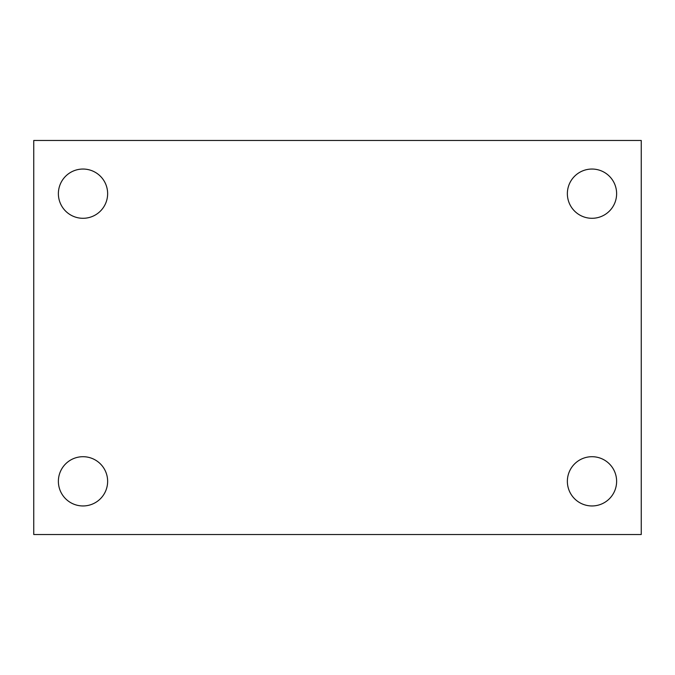 <?xml version="1.0" encoding="UTF-8"?>
<svg xmlns="http://www.w3.org/2000/svg" width="675" height="675" viewBox="0 0 675 675"><rect width="100%" height="100%" fill="white"/><g stroke="black" fill="none" stroke-linecap="round" stroke-linejoin="round"><path stroke-width="1.01" d="M33.75 140.476L641.25 140.476L641.25 534.524L33.75 534.524L33.75 140.476M83.008 456.705A24.629 24.629 0 0 1 107.637 481.326A24.629 24.629 0 0 1 83.008 505.955A24.629 24.629 0 0 1 58.379 481.326A24.629 24.629 0 0 1 83.008 456.705M591.992 456.705A24.629 24.629 0 0 1 616.621 481.326A24.629 24.629 0 0 1 591.992 505.955A24.629 24.629 0 0 1 567.363 481.326A24.629 24.629 0 0 1 591.992 456.705M591.992 169.045A24.629 24.629 0 0 1 616.621 193.674A24.629 24.629 0 0 1 591.992 218.295A24.629 24.629 0 0 1 567.363 193.674A24.629 24.629 0 0 1 591.992 169.045M83.008 169.045A24.629 24.629 0 0 1 107.637 193.674A24.629 24.629 0 0 1 83.008 218.295A24.629 24.629 0 0 1 58.379 193.674A24.629 24.629 0 0 1 83.008 169.045"/></g></svg>
